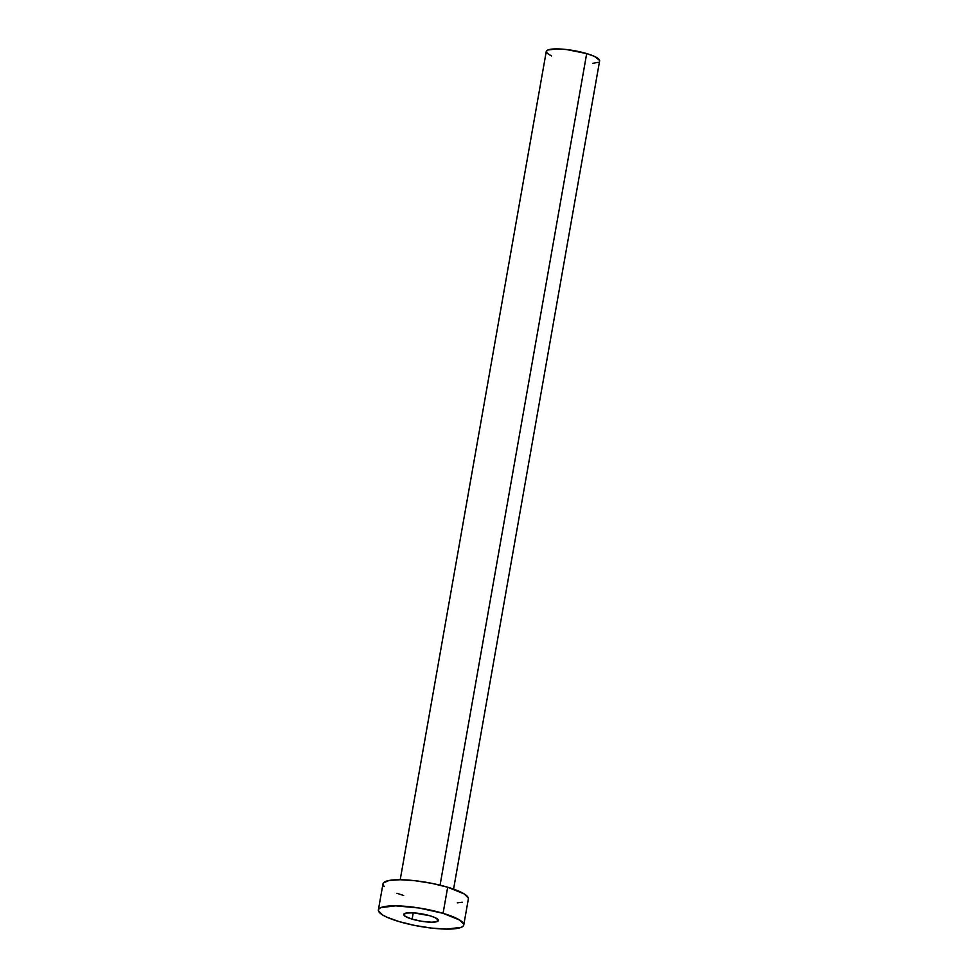 <?xml version="1.0" encoding="UTF-8"?>
<svg xmlns="http://www.w3.org/2000/svg" width="978" height="978" viewBox="0 0 978 978"><rect width="100%" height="100%" fill="white"/><g stroke="black" fill="none" stroke-linecap="round" stroke-linejoin="round"><path stroke-width="1.47" d="M412.129 919.149A17.616 3.667 10 0 1 403.731 914.406A17.616 3.667 10 0 1 430.014 915.787L413.67 912.853L406.188 913.049L403.731 914.723L405.369 916.41L412.129 919.149L421.897 921.313L431.396 922.193L435.943 921.887L438.401 920.212L435.027 917.608L430.014 915.787A17.616 3.667 10 0 1 438.413 920.53A17.616 3.667 10 0 1 412.129 919.149L413.242 912.829L412.129 919.149M453.572 889.136L599.624 60.88A27.091 5.636 -170 0 0 586.69 53.582L440.063 885.176L586.69 53.582A27.091 5.636 -170 0 0 546.262 51.467L400.21 879.735M443.071 913.33A43.35 9.01 10 0 1 463.768 924.992A43.35 9.01 10 0 1 399.073 921.594A43.35 9.01 10 0 1 378.376 909.943A43.35 9.01 10 0 1 443.071 913.33L447.679 887.229L443.071 913.33L459.709 920.078L463.743 924.222L463.327 925.934L461.274 927.327L446.481 929.1L431.408 928.085L414.758 925.445L399.073 921.594L386.726 917.12L382.435 914.858L378.4 910.714L378.816 909.002L380.858 907.596L395.662 905.836L419.024 907.987L443.071 913.33M463.768 924.992L468.364 898.892A43.35 9.01 -170 0 0 447.679 887.229A43.35 9.01 -170 0 0 382.985 883.843L378.376 909.943M403.669 895.493L396.946 893.293M384.22 886.594L382.997 884.613L383.425 882.902L389.048 880.481L400.259 879.735L415.332 880.75L431.983 883.391L447.679 887.229L464.318 893.978L468.34 898.122M462.288 902.242L457.301 902.841M551.482 55.954L547.032 53.191L546.531 50.88L547.814 50L557.057 48.9L566.482 49.536L586.69 53.582L594.404 56.382L599.612 60.391M598.071 62.335L592.705 63.35"/></g></svg>
